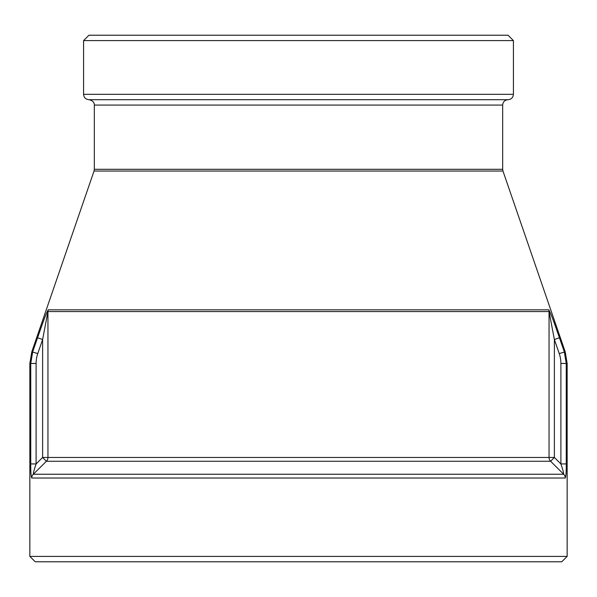 <?xml version="1.0" encoding="UTF-8"?>
<svg xmlns="http://www.w3.org/2000/svg" width="597" height="597" viewBox="0 0 597 597"><rect width="100%" height="100%" fill="white"/><g stroke="black" fill="none" stroke-linecap="round" stroke-linejoin="round"><path stroke-width="0.9" d="M567.15 556.404L561.777 561.777L35.223 561.777L29.85 556.404L567.15 556.404L567.15 363.476L566.254 363.476L564.299 351.82L559.441 337.768L554.382 339.521L559.232 353.566A26.328 22.731 -99.7 0 1 560.896 363.476L560.896 463.929C562.829 469.585 563.755 473.018 563.68 474.234L33.32 474.234C33.245 473.018 34.171 469.585 36.104 463.929L36.104 363.476A26.328 22.731 -80.3 0 1 37.768 353.566L42.618 339.521L47.947 311.559A5.373 5.328 -90 0 1 48.238 309.813C45.387 314.694 40.924 328.38 37.559 337.768L42.618 339.521L42.618 457.466L47.947 457.466L47.947 311.559L549.053 311.559L554.382 339.521L554.382 457.466L550.613 461.265A49107.578 46487.181 45 0 1 563.68 474.234A5.373 5.336 -90 0 1 565.24 478.033C565.986 476.16 566.322 471.458 566.254 463.929C566.322 471.458 565.986 476.16 565.24 478.033L31.76 478.033A5.373 5.336 -90 0 1 33.32 474.234A49107.675 46487.271 -45 0 1 46.387 461.265A5.373 5.328 90 0 0 47.947 457.466L554.382 457.466L560.896 463.929L566.254 463.929L566.254 363.476L560.896 363.476M83.58 40.596L513.42 40.596L508.047 35.223L88.953 35.223L83.58 40.596L83.58 94.326C83.901 97.587 85.692 99.378 88.953 99.699L508.047 99.699C511.308 99.378 513.099 97.587 513.42 94.326L83.58 94.326M37.559 337.768L32.701 351.82L30.745 363.476L30.745 463.929C30.678 471.458 31.014 476.16 31.76 478.033M30.745 463.929L36.104 463.929L42.618 457.466L46.387 461.265L550.613 461.265A5.373 5.328 -90 0 1 549.053 457.466L549.053 311.559A5.373 5.328 90 0 0 548.762 309.813L48.238 309.813M559.441 337.768C556.076 328.372 551.621 314.701 548.762 309.813M88.953 99.699C94.677 100.684 94.527 105.415 94.326 105.072L502.674 105.072L502.674 169.302L94.326 169.302L94.035 171.048L502.965 171.048L565.202 351.82L559.232 353.566M513.42 40.596L513.42 94.326M502.674 105.072C502.995 101.811 504.786 100.02 508.047 99.699M502.965 171.048L502.674 169.302M29.85 556.404L29.85 363.476L36.104 363.476M29.85 363.476L31.798 351.82L37.768 353.566M565.202 351.82L567.15 363.476M94.035 171.048L31.798 351.82M94.326 105.072L94.326 169.302"/></g></svg>
